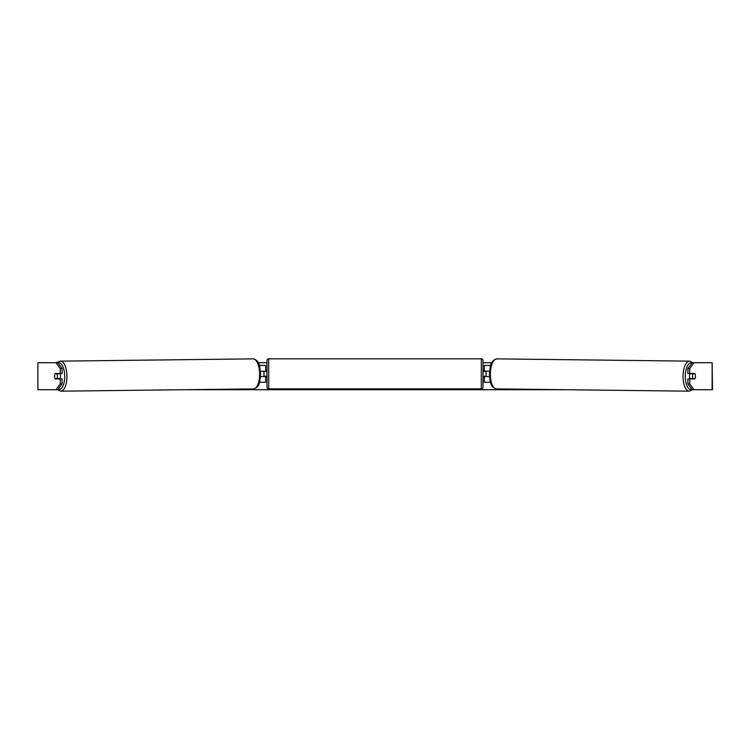 <?xml version="1.0" encoding="UTF-8"?>
<svg xmlns="http://www.w3.org/2000/svg" width="750" height="750" viewBox="0 0 750 750"><rect width="100%" height="100%" fill="white"/><g stroke="black" fill="none" stroke-linecap="round" stroke-linejoin="round"><path stroke-width="1.12" d="M490.678 365.409L484.35 365.409L484.35 371.147L489.534 371.147M490.491 382.284L484.35 382.284L484.35 376.209M486.038 376.547L484.012 376.209L484.012 377.222L483 377.222M486.038 376.209L486.038 371.147M489.478 376.547L484.35 376.547M690.084 378.909A3.375 1.425 -89.3 0 1 689.513 376.172A3.375 1.425 -89.3 0 1 690.094 373.509M695.044 373.847A3.375 1.425 -89.3 0 1 695.428 376.209A3.375 1.425 -89.3 0 1 694.997 378.572L692.962 378.572A3.375 1.425 -89.3 0 1 692.578 376.209A3.375 1.425 -89.3 0 1 693.009 373.847L695.034 373.847A3.375 1.425 -90 0 0 694.866 373.509L689.738 373.509L689.738 368.55L687.9 368.55L692.175 362.709L694.012 362.709L689.738 368.55M691.013 373.509A3.375 1.425 -89.3 0 0 690.862 373.819L693.009 373.847M690.994 378.909A3.375 1.425 -89.3 0 1 690.816 378.544L692.962 378.572M690.862 373.819L692.897 373.819M55.987 389.709L60.263 383.859L62.1 383.859L57.825 389.709L37.875 389.709L37.875 362.709L57.825 362.709L62.1 368.55L60.263 368.55L55.987 362.709L60.412 361.134A15.019 6.347 89.3 0 1 66.938 376.153A15.019 6.347 89.3 0 1 60.759 391.172L57.403 389.709M258.197 362.709L267 362.709M483 362.709L491.803 362.709M185.662 389.709L564.338 389.709M37.875 362.709L37.875 389.709M712.125 389.709L712.125 362.709L712.5 389.709L692.175 389.709L687.9 383.859L687.9 378.909L689.738 378.909L689.738 383.859L694.012 389.709M712.125 362.709L694.012 362.709M695.353 375.028A3.375 1.425 -90 0 1 694.866 378.909L689.738 378.909M689.738 373.509L687.9 373.509L687.9 368.55M687.9 383.859L689.738 383.859M62.1 383.859L62.1 378.909L60.263 378.909L60.263 383.859M60.263 368.55L60.263 373.509L62.1 373.509L62.1 368.55M54.647 375.028A3.375 1.425 -90 0 0 54.562 376.209A3.375 1.425 -90 0 0 55.134 378.909L60.263 378.909M60.263 373.509L55.134 373.509A3.375 1.425 -90 0 0 54.966 373.847L54.956 373.847A3.375 1.425 -90.7 0 0 54.572 376.209A3.375 1.425 -90.7 0 0 55.003 378.572L57.038 378.572A3.375 1.425 -90.7 0 0 57.422 376.209A3.375 1.425 -90.7 0 0 56.991 373.847L54.956 373.847M265.65 371.484L260.466 371.147M265.65 371.147L265.65 365.409L259.322 365.409M259.509 382.284L265.65 382.284L265.65 376.209M263.962 376.547L263.962 371.147M260.522 376.547L265.65 376.547M268.688 358.828A1.688 1.688 0 0 0 267 360.516L267 387.178A1.688 1.688 0 0 0 268.688 388.866L481.312 388.866A1.688 1.688 0 0 0 483 387.178L483 360.516A1.688 1.688 0 0 0 481.312 358.828L268.688 358.828L268.688 388.866M486.038 371.484L484.012 371.484L484.012 370.472L483 370.472M267 370.472L265.988 370.472L265.988 371.484L263.962 371.484M263.962 376.209L265.988 376.209L265.988 377.222L267 377.222M59.916 378.909A3.375 1.425 -90.7 0 0 60.487 376.172A3.375 1.425 -90.7 0 0 59.906 373.509M57.038 378.572L59.184 378.544A3.375 1.425 -90.7 0 1 59.006 378.909M56.991 373.847L59.137 373.819A3.375 1.425 -90.7 0 0 58.988 373.509M59.137 373.819L57.103 373.819M689.241 391.172L496.547 388.912A15.019 6.347 -89.3 0 1 490.369 373.894A15.019 6.347 -89.3 0 1 496.894 358.875L689.587 361.134A15.019 6.347 90.7 0 0 683.062 376.153A15.019 6.347 90.7 0 0 689.241 391.172L692.597 389.709M691.856 389.269A13.331 5.634 -89.3 0 1 685.312 376.172A13.331 5.634 -89.3 0 1 691.959 363.009M481.312 388.866L481.312 358.828M58.144 389.269A13.331 5.634 -90.7 0 0 64.688 376.172A13.331 5.634 -90.7 0 0 58.041 363.009M60.759 391.172L253.453 388.912A15.019 6.347 -90.7 0 0 259.631 373.894A15.019 6.347 -90.7 0 0 253.106 358.875L60.412 361.134M689.587 361.134L692.944 362.709M496.894 358.875C489.769 360.797 490.397 366.816 489.403 373.884C490.256 380.916 489.488 386.831 496.547 388.912M253.453 388.912C260.512 386.831 259.744 380.916 260.597 373.884C259.603 366.816 260.231 360.797 253.106 358.875"/></g></svg>
